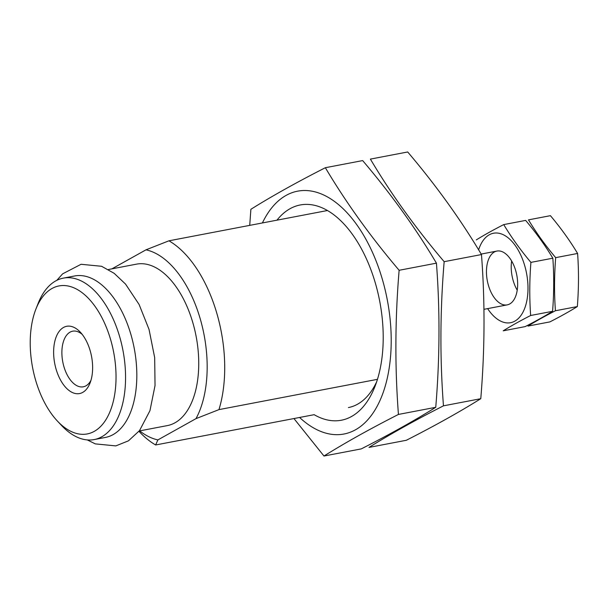 <?xml version="1.0" encoding="UTF-8"?>
<svg xmlns="http://www.w3.org/2000/svg" width="608" height="608" viewBox="0 0 608 608"><rect width="100%" height="100%" fill="white"/><g stroke="black" fill="none" stroke-linecap="round" stroke-linejoin="round"><path stroke-width="0.91" d="M276.974 220.164A109.577 60.002 -100.8 0 1 290.031 208.719A109.577 60.002 -100.8 0 1 343.816 223.85A109.577 60.002 -100.8 0 1 374.916 386.62A109.577 60.002 -100.8 0 1 314.146 414.686L155.633 444.972L157.882 439.911L195.989 418.638A96.976 53.101 -100.8 0 0 199.994 318.03A96.976 53.101 -100.8 0 0 145.981 249.827L111.925 268.842M138.966 431.315L139.278 431.65A109.577 60.002 -100.8 0 0 155.633 444.972M139.673 430.882A96.976 53.101 -100.8 0 0 157.882 439.911M377.462 379.331L218.956 409.617A109.577 60.002 -100.8 0 0 168.948 240.806L145.981 249.827M327.461 210.52L168.948 240.806M195.989 418.638L218.956 409.617M139.247 430.966L167.36 425.592A82.186 45 -100.8 0 0 192.668 322.126A82.186 45 -100.8 0 0 136.511 264.146L108.399 269.519M57.304 420.949L61.499 425.418A82.186 45 -100.8 0 0 94.179 439.576L105.442 437.426A82.186 45 -100.8 0 0 130.75 333.959A82.186 45 -100.8 0 0 74.594 275.979L63.331 278.13A82.186 45 -100.8 0 0 38.167 303.339L35.925 309.039A75.339 41.253 -100.8 0 0 57.304 420.949A75.339 41.253 -100.8 0 0 105.496 420.356A75.339 41.253 -100.8 0 0 110.466 339.082A75.339 41.253 -100.8 0 0 73.264 287.561A75.339 41.253 -100.8 0 0 35.925 309.039M94.179 439.576A82.186 45 -100.8 0 0 119.487 336.11A82.186 45 -100.8 0 0 63.331 278.13M90.098 350.451A34.246 18.749 -100.8 0 0 80.324 332.188A34.246 18.749 -100.8 0 0 55.366 339.272A34.246 18.749 -100.8 0 0 64.228 385.677A34.246 18.749 -100.8 0 0 90.037 383.055A34.246 18.749 -100.8 0 0 90.098 350.451M82.179 334.37A28.31 15.504 -100.8 0 0 72.686 331.185A28.31 15.504 -100.8 0 0 62.776 361.904A28.31 15.504 -100.8 0 0 83.319 386.802A28.31 15.504 -100.8 0 0 90.964 380.342M511.647 261.03A27.398 15.002 -100.8 0 0 517.218 290.183M555.423 310.756C544.973 316.099 535.83 321.206 527.987 326.078L549.906 321.89C560.356 316.548 569.498 311.44 577.342 306.569C578.77 288.61 578.854 270.91 577.6 253.46C569.878 240.608 560.819 228.008 550.422 215.673L528.496 219.86C536.218 232.712 545.277 245.305 555.674 257.648C554.253 275.606 554.169 293.307 555.423 310.756L577.342 306.569M555.674 257.648L577.6 253.46M494.357 252.001A27.398 15.002 -100.8 0 0 490.983 292.129A27.398 15.002 -100.8 0 0 515.584 296.476A27.398 15.002 -100.8 0 0 507.809 255.786A27.398 15.002 -100.8 0 0 494.357 252.001M487.624 308.621A45.547 24.936 -100.8 0 0 501.843 321.662A45.547 24.936 -100.8 0 0 527.166 276.974A45.547 24.936 -100.8 0 0 489.265 234.794A45.547 24.936 -100.8 0 0 478.625 249.85M530.655 315.491C520.205 320.834 511.062 325.941 503.219 330.813L525.145 326.618C535.587 321.275 544.738 316.168 552.581 311.304C554.002 293.345 554.086 275.637 552.832 258.195C545.11 245.343 536.051 232.742 525.654 220.4L503.728 224.595C511.45 237.447 520.516 250.04 530.913 262.382C529.484 280.341 529.401 298.042 530.655 315.491L552.581 311.304M476.292 239.909C484.074 235.076 493.217 229.968 503.728 224.595M530.913 262.382L552.832 258.195M443.468 405.832C414.937 420.356 390.116 434.218 369.003 447.412L406.311 440.283C434.842 425.767 459.663 411.905 480.776 398.704C484.85 349.919 485.085 301.872 481.475 254.554C460.72 219.625 436.126 185.44 407.694 151.977L370.386 159.106C391.134 194.036 415.728 228.228 444.159 261.683C440.086 310.468 439.858 358.515 443.468 405.832L480.776 398.704M444.159 261.683L481.475 254.554M348.422 407.565A98.458 53.914 -100.8 0 0 376.694 381.733M299.584 417.468A123.622 67.686 -100.8 0 0 320.234 431.201A123.622 67.686 -100.8 0 0 388.968 309.89A123.622 67.686 -100.8 0 0 286.087 195.411A123.622 67.686 -100.8 0 0 262.413 222.946M249.721 225.378L250.884 209.296C271.738 196.24 296.56 182.385 325.356 167.717C346.104 202.639 370.698 236.831 399.129 270.286C395.056 319.071 394.828 367.118 398.438 414.436C369.907 428.959 345.086 442.822 323.965 456.023L293.945 418.547M323.965 456.023L361.281 448.894C389.812 434.37 414.633 420.508 435.746 407.307C439.82 358.522 440.048 310.475 436.438 263.158C415.69 228.236 391.096 194.043 362.664 160.588L325.356 167.717M398.438 414.436L435.746 407.307M399.129 270.286L436.438 263.158M56.787 280.356L62.67 273.82L81.077 264.282L101.604 266.289L114.137 273.304L125.544 284.096L139.103 304.494L149.044 329.43L154.675 357.618L155.04 385.525L149.956 410.674L139.536 430.601L128.47 440.823L115.824 445.9L95.289 443.878L87.278 439.918M496.911 251.066L481.179 254.068M507.194 304.882L483.945 309.32"/></g></svg>
